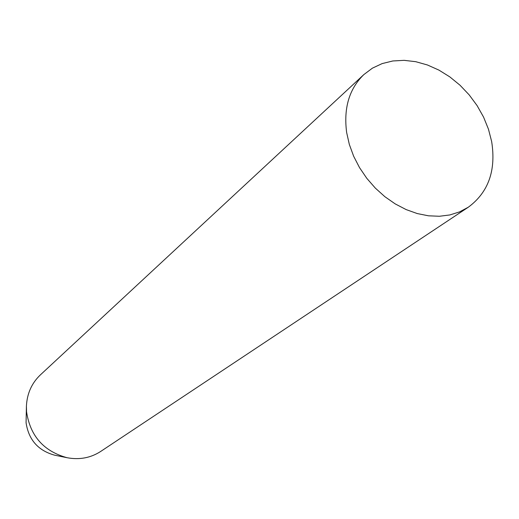 <?xml version="1.0" encoding="UTF-8"?>
<svg xmlns="http://www.w3.org/2000/svg" width="519" height="519" viewBox="0 0 519 519"><rect width="100%" height="100%" fill="white"/><g stroke="black" fill="none" stroke-linecap="round" stroke-linejoin="round"><path stroke-width="0.78" d="M491.649 141.525C496.229 170.407 488.457 192.296 468.326 207.198L459.555 211.888L449.843 214.944L439.398 216.267L428.46 215.807L417.276 213.569L406.105 209.572L395.212 203.902L384.871 196.695L375.321 188.099L366.803 178.335L359.524 167.631L353.653 156.238L349.332 144.451L346.653 132.54C343.468 108.147 349.196 88.833 363.845 74.593L372.402 68.164L382.153 63.59L392.818 60.97L404.119 60.34L415.764 61.696L427.455 64.985L438.918 70.104L449.863 76.916L460.035 85.239L469.182 94.88L477.091 105.591L483.578 117.125L488.47 129.199L491.649 141.525M363.845 74.593L40.352 374.913C31.711 383.165 27.066 393.551 26.417 406.079L26.067 422.68C28.616 439.82 38.185 450.661 54.761 455.208L67.107 457.719C79.433 460.022 90.617 457.933 100.667 451.459L468.326 207.198M26.417 406.079L26.547 411.742C30.18 435.96 43.7 451.283 67.107 457.719"/></g></svg>
